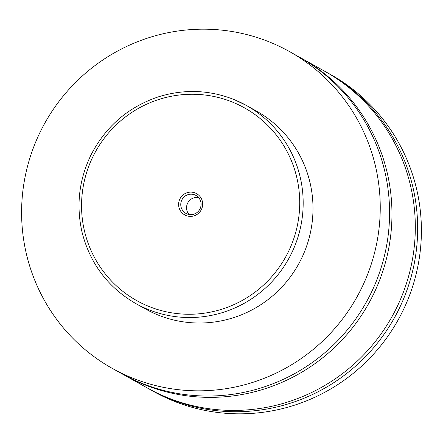 <?xml version="1.0" encoding="UTF-8"?>
<svg xmlns="http://www.w3.org/2000/svg" width="443" height="443" viewBox="0 0 443 443"><rect width="100%" height="100%" fill="white"/><g stroke="black" fill="none" stroke-linecap="round" stroke-linejoin="round"><path stroke-width="0.66" d="M289.451 51.549L298.781 56.765A181.508 178.64 119.2 0 1 371.245 292.651A181.508 178.64 119.2 0 1 141.101 382.99A181.508 178.64 119.2 0 1 121.725 373.67L112.395 368.46A181.508 178.64 119.2 0 1 39.931 132.568A181.508 178.64 119.2 0 1 270.075 42.229A181.508 178.64 119.2 0 1 289.451 51.549A181.508 178.64 119.2 0 1 361.914 287.441A181.508 178.64 119.2 0 1 131.77 377.779A181.508 178.64 119.2 0 1 112.395 368.46M299.972 57.435A181.508 178.64 119.2 0 1 301.168 58.094A181.508 178.64 119.2 0 1 373.632 293.986A181.508 178.64 119.2 0 1 143.488 384.319A181.508 178.64 119.2 0 1 124.112 375A181.508 178.64 119.2 0 1 122.921 374.329M185.994 215.508A12.177 11.983 -60.8 0 0 201.731 208.78A12.177 11.983 -60.8 0 0 195.274 192.998A12.177 11.983 -60.8 0 0 179.537 199.732A12.177 11.983 -60.8 0 0 185.994 215.508M194.842 194.909A10.283 10.123 -60.8 0 0 181.802 200.031A10.283 10.123 -60.8 0 0 187.007 213.925A10.283 10.123 -60.8 0 0 200.048 208.808A10.283 10.123 -60.8 0 0 194.842 194.909M198.558 197.55A10.283 10.123 -60.8 0 0 189.078 214.517M256.253 110.971A113.441 111.647 119.2 0 1 301.545 258.402A113.441 111.647 119.2 0 1 157.702 314.862A113.441 111.647 119.2 0 1 145.592 309.037L135.774 303.549A113.441 111.647 119.2 0 0 147.884 309.375A113.441 111.647 119.2 0 0 291.721 252.914A113.441 111.647 119.2 0 0 246.43 105.484L234.314 99.653A113.441 111.647 119.2 0 1 246.43 105.484L256.253 110.971M301.168 58.094L324.525 71.146A181.508 178.64 119.2 0 1 396.989 307.032A181.508 178.64 119.2 0 1 166.845 397.371A181.508 178.64 119.2 0 1 147.469 388.051L124.112 375M325.694 71.805A181.508 178.64 119.2 0 1 326.862 72.453L330.605 74.54A181.508 178.64 119.2 0 1 403.069 310.432A181.508 178.64 119.2 0 1 172.925 400.771A181.508 178.64 119.2 0 1 153.549 391.451L149.806 389.358A181.508 178.64 119.2 0 1 148.643 388.699M326.862 72.453A181.508 178.64 119.2 0 1 399.331 308.339A181.508 178.64 119.2 0 1 169.187 398.678A181.508 178.64 119.2 0 1 149.806 389.358M148.566 306.318A110.418 108.673 -60.8 0 0 291.284 245.295A110.418 108.673 -60.8 0 0 232.702 102.195A110.418 108.673 -60.8 0 0 89.984 163.218A110.418 108.673 -60.8 0 0 148.566 306.318M234.314 99.653C209.45 89.818 184.155 88.882 158.422 96.84C128.354 107.001 105.938 126.255 91.175 154.601C78.926 179.708 75.936 205.779 82.193 232.808C90.311 263.939 108.17 287.518 135.774 303.549"/></g></svg>
